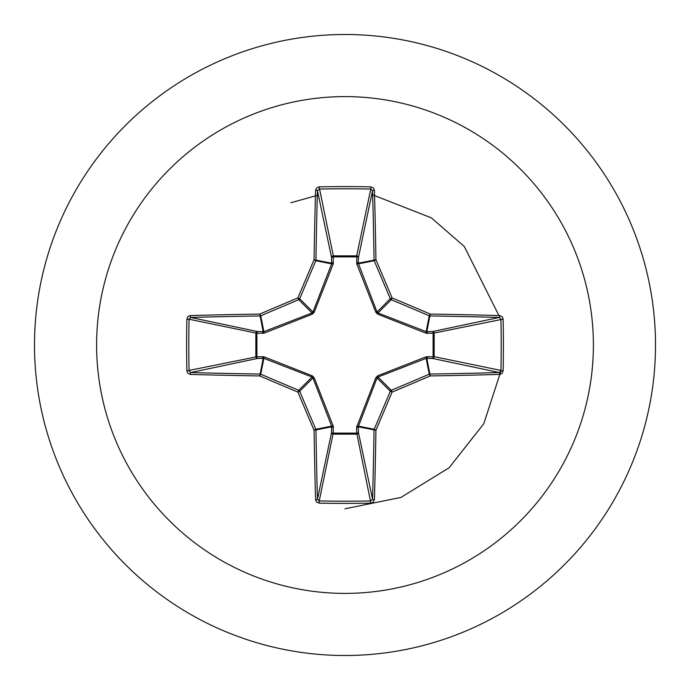 <?xml version="1.0" encoding="UTF-8"?>
<svg xmlns="http://www.w3.org/2000/svg" width="690" height="690" viewBox="0 0 690 690"><rect width="100%" height="100%" fill="white"/><g stroke="black" fill="none" stroke-linecap="round" stroke-linejoin="round"><path stroke-width="1.03" d="M499.793 374.411A496.662 43.289 180 0 1 430.241 375.929A496.464 43.272 157.5 0 1 392.093 392.093A496.464 43.272 112.5 0 1 375.929 430.241A496.662 43.289 90 0 1 374.411 499.793L373.092 502.363L370.875 503.139A495.644 189.672 180 0 1 345 503.398A495.644 189.672 180 0 1 319.125 503.139L319.22 500.94A493.876 189 0 0 0 345 501.199A493.876 189 0 0 0 370.78 500.94L372.54 499.241A494.885 43.134 -90 0 0 374.049 429.939A1.777 1.768 -78.8 0 1 374.178 429.266A494.687 43.116 -67.5 0 0 390.29 391.247A1.777 1.768 -45 0 1 391.247 390.29A494.687 43.116 -22.5 0 0 429.266 374.178A1.777 1.768 -11.2 0 1 429.939 374.049A494.885 43.134 0 0 0 499.241 372.54L500.94 370.78A493.876 189 -90 0 0 500.94 319.22L499.241 317.46A494.885 43.134 180 0 0 429.939 315.951A1.777 1.768 -168.8 0 1 429.266 315.822A494.687 43.116 -157.5 0 0 391.247 299.71A1.777 1.768 -135 0 1 390.29 298.753A494.687 43.116 -112.5 0 0 374.178 260.734A1.777 1.768 -101.2 0 1 374.049 260.061A494.885 43.134 -90 0 0 372.54 190.759L370.78 189.06L370.875 186.861L373.566 188.094L374.411 190.207A1.777 0.552 178.4 0 0 372.54 190.759L358.446 257.491L358.265 263.201L377.025 312.018L377.982 312.975L426.118 331.64L432.509 331.554A1.777 1.63 -101.9 0 1 434.148 333.322L434.148 356.678L503.139 370.875L501.906 373.566L499.793 374.411A1.777 0.552 -91.6 0 0 499.241 372.54L432.509 358.446L426.118 358.36L377.982 377.025L377.025 377.982L358.265 426.8A1.777 0.604 -1.8 0 1 356.583 427.403L375.809 377.74L377.74 375.809L426.041 356.808L433.113 356.756A1.777 0.604 -88.2 0 1 432.509 358.446A1.777 1.63 -78.1 0 0 434.148 356.678L433.113 356.756L433.113 333.244L426.041 333.192L377.74 314.192L375.809 312.26L356.808 263.96L356.756 256.887A1.777 0.604 -178.2 0 1 358.446 257.491A1.777 1.63 -168.1 0 0 356.678 255.852L370.78 189.06A493.876 189 180 0 0 319.22 189.06L317.46 190.759A1.777 0.552 -178.4 0 0 315.589 190.207L316.908 187.637L319.125 186.861A495.644 189.672 0 0 1 345 186.602A495.644 189.672 0 0 1 370.875 186.861M356.808 426.041A1.777 0.535 -159.1 0 0 358.36 426.118L374.178 429.266L375.929 430.241L358.265 426.8L358.446 432.509A1.777 1.63 -11.9 0 1 356.678 434.148L333.322 434.148A1.777 1.63 11.9 0 1 331.554 432.509L331.64 426.118L312.975 377.982L312.018 377.025L263.882 358.36L257.491 358.446A1.777 1.63 78.1 0 1 255.852 356.678L255.852 333.322A1.777 1.63 101.9 0 1 257.491 331.554L263.882 331.64L312.018 312.975L312.975 312.018L331.64 263.882A1.777 0.535 -159.1 0 1 333.192 263.96L333.322 255.852L356.678 255.852L356.756 256.887L333.244 256.887A1.777 0.604 -1.8 0 0 331.554 257.491L317.46 190.759A494.885 43.134 90 0 0 315.951 260.061A1.777 1.768 101.2 0 1 315.822 260.734A494.687 43.116 112.5 0 0 299.71 298.753A1.777 1.768 135 0 1 298.753 299.71A494.687 43.116 157.5 0 0 260.734 315.822A1.777 1.768 168.8 0 1 260.061 315.951A494.885 43.134 180 0 0 190.759 317.46L189.06 319.22L186.861 319.125L188.094 316.434L190.207 315.589A496.662 43.289 0 0 1 259.759 314.071A496.464 43.272 -22.5 0 1 297.907 297.907A496.464 43.272 -67.5 0 1 314.071 259.759A496.662 43.289 -90 0 1 315.589 190.207M333.192 263.96L314.192 312.26L312.26 314.192L263.96 333.192L256.887 333.244L256.887 356.756L263.96 356.808L312.26 375.809L314.192 377.74L333.192 426.041L333.244 433.113L356.756 433.113L356.583 427.403M345 96.6A248.4 248.4 0 0 1 593.4 345A248.4 248.4 0 0 1 345 593.4A248.4 248.4 0 0 1 96.6 345A248.4 248.4 0 0 1 345 96.6M345 34.5A310.5 310.5 0 0 1 655.5 345A310.5 310.5 0 0 1 345 655.5A310.5 310.5 0 0 1 34.5 345A310.5 310.5 0 0 1 345 34.5A310.5 310.5 0 0 0 34.5 345A310.5 310.5 0 0 0 345 655.5M319.125 503.139L316.434 501.906L315.589 499.793A496.662 43.289 -90 0 1 314.071 430.241A496.464 43.272 -112.5 0 1 297.907 392.093A496.464 43.272 -157.5 0 1 259.759 375.929A496.662 43.289 180 0 1 190.207 374.411L187.637 373.092L186.861 370.875A495.644 189.672 -90 0 1 186.602 345A495.644 189.672 -90 0 1 186.861 319.125M345 508.78L400.942 497.43L449.121 467.751L483.811 423.66L501.018 370.797L483.811 423.66L449.121 467.751L400.942 497.43L345 508.78M498.93 315.563L464.31 246.511L431.371 217.859L372.652 194.83L431.371 217.859L464.31 246.511L498.93 315.563M318.375 195.08L290.835 202.757L318.375 195.08M374.411 190.207A496.662 43.289 90 0 1 375.929 259.759A496.464 43.272 67.5 0 1 392.093 297.907A496.464 43.272 22.5 0 1 430.241 314.071L429.266 315.822L426.118 331.64A1.777 0.535 110.9 0 1 426.041 333.192M499.793 315.589L502.363 316.908L503.139 319.125L433.113 333.244A1.777 0.604 88.2 0 0 432.509 331.554L499.241 317.46A1.777 0.552 91.6 0 0 499.793 315.589A496.662 43.289 0 0 0 430.241 314.071L426.8 331.735A1.777 0.604 88.2 0 1 427.403 333.417M190.207 315.589A1.777 0.552 -91.6 0 0 190.759 317.46L257.491 331.554A1.777 0.604 -88.2 0 0 256.887 333.244L189.06 319.22A493.876 189 90 0 0 188.801 345A493.876 189 90 0 0 189.06 370.78L190.759 372.54A1.777 0.552 91.6 0 0 190.207 374.411M186.861 370.875L256.887 356.756A1.777 0.604 88.2 0 0 257.491 358.446L190.759 372.54A494.885 43.134 0 0 0 260.061 374.049A1.777 1.768 11.2 0 1 260.734 374.178L259.759 375.929L263.201 358.265A1.777 0.604 88.2 0 1 262.597 356.583M263.96 356.808A1.777 0.535 110.9 0 0 263.882 358.36L260.734 374.178A494.687 43.116 22.5 0 0 298.753 390.29A1.777 1.768 45 0 1 299.71 391.247L297.907 392.093L298.753 390.29L312.018 377.025L312.26 375.809M314.192 377.74L312.975 377.982L299.71 391.247A494.687 43.116 67.5 0 0 315.822 429.266A1.777 1.768 78.8 0 1 315.951 429.939L314.071 430.241L315.822 429.266L331.64 426.118A1.777 0.535 159.1 0 0 333.192 426.041M333.417 427.403A1.777 0.604 -178.2 0 1 331.735 426.8L315.951 429.939A494.885 43.134 90 0 0 317.46 499.241L319.22 500.94L333.244 433.113A1.777 0.604 -178.2 0 1 331.554 432.509L317.46 499.241A1.777 0.552 178.4 0 1 315.589 499.793M333.417 262.597A1.777 0.604 -1.8 0 0 331.735 263.201L314.071 259.759L315.822 260.734L331.64 263.882L331.554 257.491A1.777 1.63 168.1 0 1 333.322 255.852L319.125 186.861M375.809 377.74L377.025 377.982L390.29 391.247L392.093 392.093L391.247 390.29L377.982 377.025L377.74 375.809M374.411 499.793A1.777 0.552 -178.4 0 1 372.54 499.241L358.446 432.509A1.777 0.604 -1.8 0 1 356.756 433.113L370.875 503.139M426.041 356.808A1.777 0.535 -110.9 0 1 426.118 358.36L429.266 374.178L430.241 375.929L426.8 358.265A1.777 0.604 -88.2 0 0 427.403 356.583M377.74 314.192L377.982 312.975L391.247 299.71L392.093 297.907L390.29 298.753L377.025 312.018L375.809 312.26M356.808 263.96A1.777 0.535 159.1 0 1 358.36 263.882L374.178 260.734L375.929 259.759L358.265 263.201A1.777 0.604 -178.2 0 0 356.583 262.597M263.96 333.192A1.777 0.535 -110.9 0 1 263.882 331.64L260.734 315.822L259.759 314.071L263.201 331.735A1.777 0.604 -88.2 0 0 262.597 333.417M314.192 312.26L312.975 312.018L299.71 298.753L297.907 297.907L298.753 299.71L312.018 312.975L312.26 314.192M503.139 319.125A495.644 189.672 90 0 1 503.139 370.875"/></g></svg>
